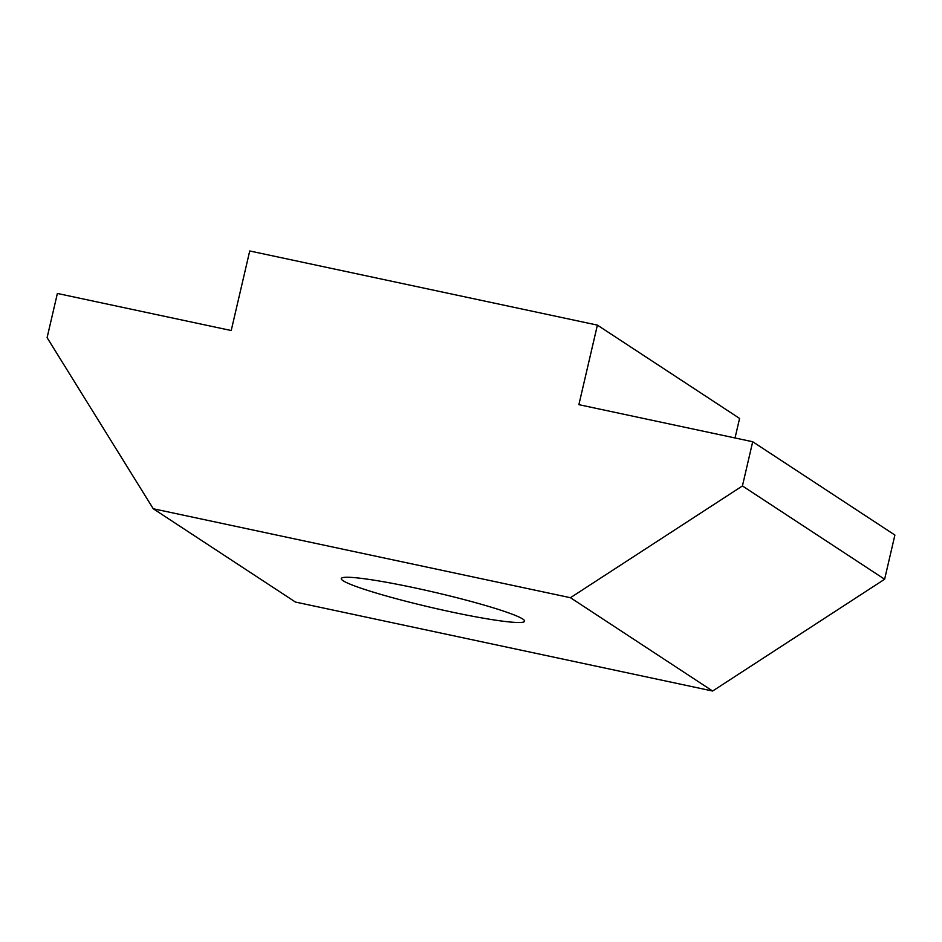 <?xml version="1.0" encoding="UTF-8"?>
<svg xmlns="http://www.w3.org/2000/svg" width="942" height="942" viewBox="0 0 942 942"><rect width="100%" height="100%" fill="white"/><g stroke="black" fill="none" stroke-linecap="round" stroke-linejoin="round"><path stroke-width="1.41" d="M343.123 580.731A94.118 7.771 13.1 0 1 341.275 578.553A94.118 7.771 13.1 0 1 424.595 590.022A94.118 7.771 13.1 0 1 522.775 619.047A94.118 7.771 13.1 0 1 524.612 621.214A94.118 7.771 13.1 0 1 441.303 609.757A94.118 7.771 13.1 0 1 343.123 580.731M884.62 579.248L712.635 691.028L570.452 597.711L742.426 485.942L884.62 579.248L894.9 535.056L752.705 441.739L578.883 404.671L597.393 325.12L739.588 418.425L735.031 437.971M742.426 485.942L752.705 441.739M712.635 691.028L295.447 602.056L153.252 508.751L570.452 597.711M597.393 325.12L249.724 250.972L231.214 330.524L57.38 293.457L47.1 337.66L153.252 508.751"/></g></svg>
